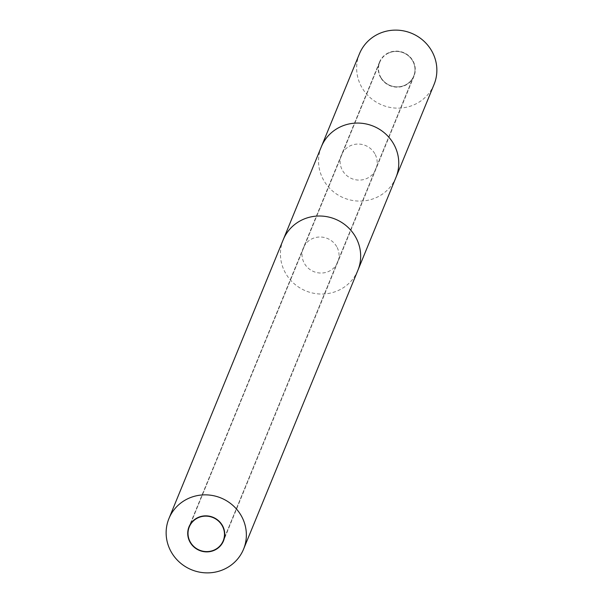 <?xml version="1.0" encoding="UTF-8"?>
<svg xmlns="http://www.w3.org/2000/svg" width="603" height="603" viewBox="0 0 603 603"><rect width="100%" height="100%" fill="white"/><g stroke="black" fill="none" stroke-linecap="round" stroke-linejoin="round"><path stroke-width="0.45" stroke-dasharray="3.02 2.26" d="M359.433 53.833A40.333 38.788 -157.7 0 0 361.762 87.277A40.333 38.788 -157.7 0 0 399.472 108.118A40.333 38.788 -157.7 0 0 434.07 84.435M380.847 77.38A18.331 17.63 -157.7 0 0 397.988 86.855A18.331 17.63 -157.7 0 0 413.718 76.091A18.331 17.63 -157.7 0 0 412.656 60.888A18.331 17.63 -157.7 0 0 395.515 51.413A18.331 17.63 -157.7 0 0 379.792 62.184A18.331 17.63 -157.7 0 0 380.847 77.38M380.599 77.516A18.625 17.917 22.3 0 1 379.521 62.071A18.625 17.917 22.3 0 1 395.5 51.134A18.625 17.917 22.3 0 1 412.912 60.752A18.625 17.917 22.3 0 1 413.99 76.197A18.625 17.917 22.3 0 1 398.01 87.141A18.625 17.917 22.3 0 1 380.599 77.516M387.835 53.433A18.331 17.63 22.3 0 1 408.744 56.102A18.331 17.63 22.3 0 1 413.718 76.091A18.331 17.63 22.3 0 1 405.676 84.835A18.331 17.63 22.3 0 1 384.759 82.174A18.331 17.63 22.3 0 1 379.792 62.184A18.331 17.63 22.3 0 1 387.835 53.433M321.331 146.785A40.333 38.788 -157.7 0 0 323.66 180.229A40.333 38.788 -157.7 0 0 361.37 201.063A40.333 38.788 -157.7 0 0 395.975 177.38M283.229 239.73A40.333 38.788 -157.7 0 0 285.558 273.174A40.333 38.788 -157.7 0 0 323.268 294.008A40.333 38.788 -157.7 0 0 357.873 270.325M336.708 246.65A18.625 17.917 -157.7 0 0 319.296 237.024A18.625 17.917 -157.7 0 0 303.317 247.961A18.625 17.917 -157.7 0 0 304.394 263.405A18.625 17.917 -157.7 0 0 321.806 273.031A18.625 17.917 -157.7 0 0 337.786 262.094A18.625 17.917 -157.7 0 0 336.708 246.65M374.81 153.697A18.625 17.917 -157.7 0 0 357.398 144.079A18.625 17.917 -157.7 0 0 341.419 155.016A18.625 17.917 -157.7 0 0 342.496 170.461A18.625 17.917 -157.7 0 0 359.908 180.086A18.625 17.917 -157.7 0 0 375.888 169.149A18.625 17.917 -157.7 0 0 374.81 153.697M413.718 76.091L223.208 540.816L413.718 76.091M379.792 62.184L189.282 526.909L379.792 62.184M379.521 62.071L189.01 526.803M413.99 76.197L223.479 540.929"/><path stroke-width="0.9" d="M434.07 84.435A40.333 38.788 -157.7 0 0 431.74 50.991A40.333 38.788 -157.7 0 0 394.038 30.15A40.333 38.788 -157.7 0 0 359.433 53.833L321.331 146.785A40.333 38.788 -157.7 0 1 355.936 123.095A40.333 38.788 -157.7 0 1 393.638 143.936A40.333 38.788 -157.7 0 1 395.975 177.38L434.07 84.435M171.26 552.009A40.333 38.788 -157.7 0 0 208.962 572.85A40.333 38.788 -157.7 0 0 243.567 549.167A40.333 38.788 -157.7 0 0 241.238 515.723A40.333 38.788 -157.7 0 0 203.528 494.882A40.333 38.788 -157.7 0 0 168.93 518.565A40.333 38.788 -157.7 0 0 171.26 552.009M190.344 542.112A18.331 17.63 -157.7 0 0 207.485 551.587A18.331 17.63 -157.7 0 0 223.208 540.816A18.331 17.63 -157.7 0 0 222.153 525.62A18.331 17.63 -157.7 0 0 205.012 516.145A18.331 17.63 -157.7 0 0 189.282 526.909A18.331 17.63 -157.7 0 0 190.344 542.112M222.401 525.484A18.625 17.917 -157.7 0 0 204.99 515.859A18.625 17.917 -157.7 0 0 189.01 526.803A18.625 17.917 -157.7 0 0 190.088 542.248A18.625 17.917 -157.7 0 0 207.5 551.866A18.625 17.917 -157.7 0 0 223.479 540.929A18.625 17.917 -157.7 0 0 222.401 525.484M197.324 518.165A18.331 17.63 22.3 0 1 218.241 520.826A18.331 17.63 22.3 0 1 223.208 540.816A18.331 17.63 22.3 0 1 215.165 549.567A18.331 17.63 22.3 0 1 194.256 546.898A18.331 17.63 22.3 0 1 189.282 526.909A18.331 17.63 22.3 0 1 197.324 518.165M395.975 177.38L357.873 270.325A40.333 38.788 -157.7 0 0 355.536 236.881A40.333 38.788 -157.7 0 0 317.834 216.04A40.333 38.788 -157.7 0 0 283.229 239.73L321.331 146.785M357.873 270.325L243.567 549.167M283.229 239.73L168.93 518.565"/></g></svg>
